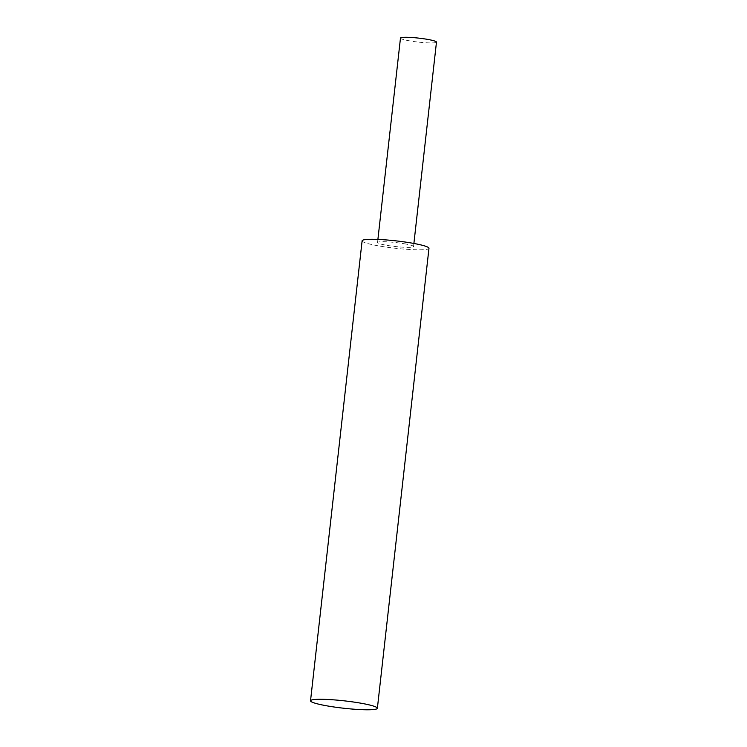 <?xml version="1.0" encoding="UTF-8"?>
<svg xmlns="http://www.w3.org/2000/svg" width="747" height="747" viewBox="0 0 747 747"><rect width="100%" height="100%" fill="white"/><g stroke="black" fill="none" stroke-linecap="round" stroke-linejoin="round"><path stroke-width="0.56" stroke-dasharray="3.73 2.8" d="M362.118 240.795A33.634 3.707 -173.6 0 0 376.058 245.418A33.634 3.707 -173.6 0 0 410.626 249.545A33.634 3.707 -173.6 0 0 428.974 248.293M406.041 244.073A18.115 1.998 -173.6 0 0 387.422 241.851A18.115 1.998 -173.6 0 0 377.543 242.523A18.115 1.998 -173.6 0 0 385.05 245.016A18.115 1.998 -173.6 0 0 403.669 247.238A18.115 1.998 -173.6 0 0 413.539 246.566A18.115 1.998 -173.6 0 0 406.041 244.073M400.476 38.088A18.115 1.998 -173.6 0 0 407.983 40.571A18.115 1.998 -173.6 0 0 426.602 42.794A18.115 1.998 -173.6 0 0 436.472 42.121M377.543 242.523L377.898 239.423M413.539 246.566L413.894 243.457"/><path stroke-width="1.12" d="M377.375 708.287L428.974 248.293A33.634 3.707 -173.6 0 0 415.033 243.671A33.634 3.707 -173.6 0 0 380.466 239.544A33.634 3.707 -173.6 0 0 362.118 240.795L310.528 700.789A33.634 3.707 -173.6 0 0 324.469 705.401A33.634 3.707 -173.6 0 0 359.036 709.529A33.634 3.707 -173.6 0 0 377.375 708.287A33.634 3.707 -173.6 0 0 363.434 703.665A33.634 3.707 -173.6 0 0 328.867 699.537A33.634 3.707 -173.6 0 0 310.528 700.789M413.894 243.457L436.472 42.121A18.115 1.998 -173.6 0 0 428.965 39.638A18.115 1.998 -173.6 0 0 410.355 37.415A18.115 1.998 -173.6 0 0 400.476 38.088L377.898 239.423"/></g></svg>
